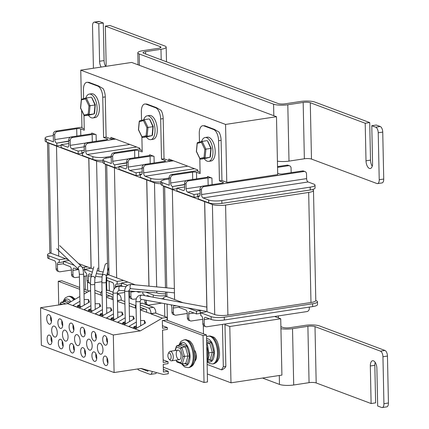 <?xml version="1.0" encoding="UTF-8"?>
<svg xmlns="http://www.w3.org/2000/svg" width="429" height="429" viewBox="0 0 429 429"><rect width="100%" height="100%" fill="white"/><g stroke="black" fill="none" stroke-linecap="round" stroke-linejoin="round"><path stroke-width="0.64" d="M105.421 164.125L107.722 273.879A9.647 2.199 -1.2 0 0 109.014 274.946L106.708 164.902A9.647 2.199 178.8 0 1 105.534 164.162M116.661 277.81L109.014 274.946M135.398 284.872L116.661 277.853L114.43 167.793L106.708 164.902M156.762 291.162L156.799 292.857A9.647 2.199 -1.2 0 0 165.605 293.779M160.977 183.741A9.647 2.199 178.8 0 1 154.494 182.808L156.676 286.894M148.997 286.164L146.772 179.917L154.494 182.808M114.355 167.803L146.697 179.928L148.922 286.154M140.326 175.005A4.242 0.971 -1.2 0 0 139.8 175.075L136.127 175.633L136.068 172.812L139.741 172.254A4.242 0.971 178.8 0 1 142.181 172.083M142.777 291.908L142.814 293.844L143.297 294.021A2.896 1.4 -98.6 0 1 144.493 295.619M141.393 291.822L138.567 292.251L138.556 291.64M141.779 174.185L140.315 174.405L140.374 177.225L150.799 181.129A9.647 2.199 -1.2 0 0 160.945 181.987M127.869 282.051L121.423 283.027L121.482 285.843L122.887 286.374M121.434 283.617L117.235 284.255L117.176 281.435L123.616 280.459M118.994 166.999L114.79 167.637L114.731 164.816L126.668 163.009M126.716 165.235L118.978 166.409L119.037 169.224L136.127 175.633M141.516 174.48L140.315 174.405M136.068 172.812L129.697 170.426L142.106 168.543M136.599 291.511L138.567 292.251M141.886 136.883L142.197 151.941L138.578 150.584A2.896 0.66 -1.2 0 0 134.626 150.423L115.09 153.384L113.642 152.842A2.896 2.445 110.5 0 0 111.197 156.038L111.352 163.551L104.306 160.913A9.647 2.199 178.8 0 1 103.014 159.845L103.073 162.661A9.647 2.199 -1.2 0 0 104.365 163.728L114.79 167.637M114.731 164.816L126.662 162.752M128.25 158.923L112.741 161.277A2.896 1.4 -98.6 0 0 114.248 164.639M112.741 161.277L112.645 156.585A2.896 2.445 -69.5 0 1 115.09 153.384M143.694 164.715L128.191 167.069A2.896 1.4 -98.6 0 0 129.697 170.426M128.191 167.069L128.089 162.371A2.896 2.445 -69.5 0 1 130.534 159.175L129.086 158.633L148.622 155.668A2.896 0.66 -1.2 0 0 150.07 155.062A2.896 0.66 -1.2 0 0 149.683 154.746L149.694 155.4M126.072 168.688L125.354 168.795A2.896 1.4 -98.6 0 0 125.724 168.844A2.896 1.4 -98.6 0 0 126.743 166.522L126.641 161.83L128.089 162.371M125.354 168.795L118.978 166.409M117.176 281.435L106.751 277.531A9.647 2.199 178.8 0 1 106.204 277.29M106.092 280.008A9.647 2.199 -1.2 0 0 106.81 280.346L112.409 282.443A2.896 1.4 -98.6 0 1 113.916 285.805L113.985 289.151M117.235 284.255L116.752 284.073A2.896 1.4 -98.6 0 0 116.377 284.03A2.896 1.4 -98.6 0 0 115.363 286.347L115.385 287.537M127.531 285.317L121.423 283.027M130.888 291.141A2.896 1.4 -98.6 0 0 130.807 292.133L130.904 296.83L129.456 296.289L129.36 291.591A2.896 1.4 -98.6 0 0 129.322 291.039M144.863 300L144.905 302.075A2.896 2.445 110.5 0 0 146.391 304.408L147.839 304.949A2.896 2.445 -69.5 0 1 146.353 302.617L144.905 302.075M146.305 300.268L146.353 302.617M150.525 296.729L147.64 295.651A2.896 1.4 -98.6 0 0 147.27 295.608A2.896 1.4 -98.6 0 0 146.68 296.021M165.567 291.999L165.642 295.586A9.647 2.199 178.8 0 1 153.185 294.932L145.608 292.09M155.641 107.792A9.647 4.66 81.4 0 1 160.666 118.989L163.186 118.608A9.647 4.66 -98.6 0 0 161.1 110.371L156.494 107.663L155.641 107.792L145.989 104.172L146.841 104.043L156.494 107.663M172.002 160.253L169.096 160.693L164.028 158.794L161.508 159.175L160.666 118.989M164.028 158.794L163.186 118.608M141.538 120.367L141.356 111.755A9.647 4.66 81.4 0 1 144.739 104.027A9.647 4.66 81.4 0 1 145.989 104.172M154.161 162.961L154.027 156.371L149.683 154.746M173.45 160.795L145.983 164.961L144.535 164.42L164.071 161.454A2.896 0.66 -1.2 0 0 165.514 160.854A2.896 0.66 -1.2 0 0 165.127 160.532L161.508 159.175M146.841 104.043L144.739 104.027M167.074 304.097L167.412 320.34M142.171 150.6L139.892 149.624M145.377 303.603L145.393 304.338M164.532 303.63L164.8 316.532M147.839 304.949A2.896 2.445 -69.5 0 0 148.917 305.057L161.728 303.11M117.305 293.468A2.896 2.445 -69.5 0 0 118.023 293.479L124.683 292.465M128.915 291.827L129.365 291.758M136.277 298.841L133.473 299.265A2.896 2.445 -69.5 0 1 132.395 299.158A2.896 2.445 -69.5 0 1 130.904 296.83M154.027 156.371A2.896 0.66 -1.2 0 0 150.075 156.21L130.534 159.175M113.642 152.842L139.875 148.863M106.687 275.354A9.647 2.199 178.8 0 1 108.591 274.769M129.456 296.289A2.896 2.445 110.5 0 0 130.947 298.616L132.395 299.158M187.763 166.157L143.635 172.855A2.896 1.4 -98.6 0 0 145.141 176.217L194.578 168.715M143.635 172.855L143.538 168.163A2.896 2.445 -69.5 0 1 145.983 164.961M140.798 174.587A2.896 1.4 -98.6 0 0 141.173 174.63A2.896 1.4 -98.6 0 0 142.187 172.313L142.09 167.616L143.538 168.163M129.086 158.633A2.896 2.445 110.5 0 0 126.641 161.83M144.535 164.42A2.896 2.445 110.5 0 0 142.09 167.616M161.143 298.686A9.647 2.199 -1.2 0 0 163.385 298.605M169.123 178.067L163.916 178.855A9.647 2.199 178.8 0 1 150.74 178.314L145.141 176.217M103.014 159.845A9.647 2.199 178.8 0 1 107.829 157.834L111.224 157.32M47.501 142.412L49.796 252.172A9.647 2.199 -1.2 0 0 51.094 253.239L48.788 143.189A9.647 2.199 178.8 0 1 47.608 142.455M58.741 256.102L51.094 253.239M68.377 259.754L58.741 256.145L56.51 146.085L48.788 143.189M97.195 270.517L98.879 271.144A9.647 2.199 -1.2 0 0 103.201 271.959M56.435 146.096L88.776 158.215L91.082 268.264L93.206 269.021M91.082 268.264L78.534 263.562M103.057 162.028A9.647 2.199 178.8 0 1 96.573 161.1L98.879 271.144M91.157 268.254L88.851 158.204L96.573 161.1M84.851 269.916A4.242 0.971 -1.2 0 0 84.32 269.986L83.226 270.152M82.368 267.455L84.261 267.165A4.242 0.971 178.8 0 1 87.763 267.02M90.551 268.066A4.242 0.971 178.8 0 1 88.508 268.758L84.835 269.315L84.894 272.131L85.376 272.313A2.896 1.4 -98.6 0 1 86.883 275.675L86.985 280.368A2.896 2.445 110.5 0 0 88.471 282.7L89.918 283.242A2.896 2.445 -69.5 0 1 88.433 280.909L86.985 280.368M82.406 153.298A4.242 0.971 -1.2 0 0 81.88 153.368L78.207 153.92L78.148 151.105L81.821 150.547A4.242 0.971 178.8 0 1 84.261 150.37M83.859 152.477L82.395 152.697L82.454 155.512L92.878 159.422A9.647 2.199 -1.2 0 0 103.019 160.28M69.128 260.467L63.503 261.32L63.562 264.135L69.932 266.527A2.896 1.4 -98.6 0 1 71.439 269.884L71.536 274.581A2.896 2.445 110.5 0 0 73.027 276.909L74.474 277.45A2.896 2.445 -69.5 0 1 72.984 275.123L71.536 274.581M63.513 261.91L59.315 262.543L59.256 259.727L65.696 258.751M61.068 145.292L56.869 145.924L56.81 143.109L68.747 141.297M68.79 143.527L61.057 144.702L61.116 147.517L78.207 153.92M83.596 152.767L82.395 152.697M78.148 151.105L71.772 148.718L84.186 146.836M72.984 275.123L72.887 270.426A2.896 1.4 -98.6 0 1 73.901 268.109A2.896 1.4 -98.6 0 1 74.276 268.152L78.786 269.841M83.961 115.176L84.277 130.234L80.657 128.877A2.896 0.66 -1.2 0 0 76.705 128.711L57.17 131.676L55.722 131.135A2.896 2.445 110.5 0 0 53.276 134.331L53.432 141.843L46.386 139.2A9.647 2.199 178.8 0 1 45.088 138.138L45.147 140.953A9.647 2.199 -1.2 0 0 46.445 142.02L56.869 145.924M56.81 143.109L68.742 141.044M70.324 137.216L54.821 139.57A2.896 1.4 -98.6 0 0 56.328 142.927M54.821 139.57L54.724 134.872A2.896 2.445 -69.5 0 1 57.17 131.676M85.773 143.007L70.265 145.356A2.896 1.4 -98.6 0 0 71.772 148.718M70.265 145.356L70.168 140.664A2.896 2.445 -69.5 0 1 72.614 137.468L71.166 136.926L90.701 133.961A2.896 0.66 -1.2 0 0 92.149 133.355A2.896 0.66 -1.2 0 0 91.758 133.038L91.774 133.692M68.152 146.981L67.428 147.088A2.896 1.4 -98.6 0 0 67.803 147.136A2.896 1.4 -98.6 0 0 68.817 144.814L68.72 140.122L70.168 140.664M67.428 147.088L61.057 144.702M59.256 259.727L48.826 255.818A9.647 2.199 178.8 0 1 47.533 254.756A9.647 2.199 178.8 0 1 50.67 253.056M47.533 254.756L47.592 257.572A9.647 2.199 -1.2 0 0 48.885 258.639L54.488 260.735A2.896 1.4 -98.6 0 1 55.995 264.098L56.092 268.79A2.896 2.445 110.5 0 0 57.583 271.117L59.03 271.664A2.896 2.445 -69.5 0 1 57.54 269.332L56.092 268.79M59.315 262.543L58.832 262.366A2.896 1.4 -98.6 0 0 58.457 262.317A2.896 1.4 -98.6 0 0 57.443 264.639L57.54 269.332M74.26 265.353L63.503 261.32M91.64 274.662L89.72 273.943A2.896 1.4 -98.6 0 0 89.345 273.9A2.896 1.4 -98.6 0 0 88.331 276.217L88.433 280.909M92.342 272.131L84.835 269.315M97.721 86.084A9.647 4.66 81.4 0 1 102.745 97.281L105.266 96.9A9.647 4.66 -98.6 0 0 103.175 88.664L98.573 85.95L97.721 86.084L88.068 82.465L88.916 82.336L98.573 85.95M114.082 138.546L111.175 138.985L106.108 137.087L103.587 137.468L102.745 97.281M106.108 137.087L105.266 96.9M83.617 98.659L83.435 90.047A9.647 4.66 81.4 0 1 86.814 82.314A9.647 4.66 81.4 0 1 88.068 82.465M96.241 141.254L96.101 134.663L91.758 133.038M115.53 139.087L88.058 143.254L86.61 142.712L106.151 139.747A2.896 0.66 -1.2 0 0 107.593 139.146A2.896 0.66 -1.2 0 0 107.207 138.824L103.587 137.468M88.916 82.336L86.814 82.314M109.127 281.215L109.325 290.824M84.25 128.893L81.971 127.912M87.457 281.896L87.634 290.438M106.59 280.979L106.789 290.304M94.691 282.786L101.85 281.697M106.092 281.059L107.952 280.775M59.03 271.664A2.896 2.445 -69.5 0 0 60.103 271.772L71.445 270.05M79.419 276.973L75.547 277.558A2.896 2.445 -69.5 0 1 74.474 277.45M83.65 276.33L86.889 275.836M96.101 134.663A2.896 0.66 -1.2 0 0 92.149 134.502L72.614 137.468M55.722 131.135L81.955 127.156M107.717 273.863A9.647 2.199 178.8 0 1 107.062 273.943M102.611 274.163A9.647 2.199 178.8 0 1 96.353 273.552M90.449 283.365A2.896 2.445 -69.5 0 1 89.918 283.242M129.842 144.45L85.714 151.147A2.896 1.4 -98.6 0 0 87.221 154.504L136.658 147.002M85.714 151.147L85.612 146.45A2.896 2.445 -69.5 0 1 88.058 143.254M82.877 152.88A2.896 1.4 -98.6 0 0 83.253 152.922A2.896 1.4 -98.6 0 0 84.266 150.606L84.164 145.908L85.612 146.45M71.166 136.926A2.896 2.445 110.5 0 0 68.72 140.122M86.61 142.712A2.896 2.445 110.5 0 0 84.164 145.908M95.629 276.147A9.647 2.199 -1.2 0 0 101.973 276.973M111.202 156.354L105.995 157.148A9.647 2.199 178.8 0 1 92.82 156.606L87.221 154.504M45.088 138.138A9.647 2.199 178.8 0 1 49.909 136.127L53.303 135.612M165.642 295.586A9.647 2.199 -1.2 0 0 166.935 296.654L166.838 292.122M183.022 302.724L174.582 299.56L172.351 189.505L164.629 186.61A9.647 2.199 178.8 0 1 163.454 185.875M174.582 299.522L166.935 296.654M310.977 302.499A9.647 2.199 -1.2 0 0 315.792 300.488L313.486 190.438A9.647 2.199 178.8 0 1 308.671 192.449L310.977 302.499L227.896 315.106L225.59 205.062A9.647 2.199 178.8 0 1 212.414 204.52L214.72 314.564A9.647 2.199 -1.2 0 0 227.896 315.106M172.281 189.516L204.617 201.635L206.923 311.679L214.72 314.564M206.998 311.669L204.692 201.625L212.414 204.52M225.59 205.062L308.671 192.449M312.526 189.511A9.647 2.199 178.8 0 1 313.486 190.438M200.692 313.331A4.242 0.971 -1.2 0 0 200.166 313.401L196.487 313.958L196.428 311.143L200.107 310.585A4.242 0.971 178.8 0 1 201.48 310.44M206.392 311.481A4.242 0.971 178.8 0 1 204.354 312.178L200.681 312.73L200.74 315.551L201.222 315.733A2.896 1.4 -98.6 0 1 202.729 319.09L202.826 323.782A2.896 2.445 110.5 0 0 204.317 326.115L205.764 326.657A2.896 2.445 -69.5 0 1 204.274 324.329L202.826 323.782M198.246 196.713A4.242 0.971 -1.2 0 0 197.721 196.782L194.047 197.34L193.988 194.525L197.662 193.967A4.242 0.971 178.8 0 1 200.102 193.79M199.7 195.892L198.236 196.112L198.295 198.933L208.719 202.837A9.647 2.199 -1.2 0 0 221.895 203.378L310.264 189.972A9.647 2.199 -1.2 0 0 315.079 187.961L315.02 185.14A9.647 2.199 178.8 0 1 310.205 187.151L221.836 200.563A9.647 2.199 178.8 0 1 208.66 200.021L203.062 197.925L308.124 181.976A2.896 1.4 81.4 0 1 306.617 178.62L306.521 173.922A2.896 2.445 -69.5 0 0 305.03 171.595A2.896 2.445 -69.5 0 0 303.957 171.487L203.904 186.674L202.456 186.127L221.991 183.167A2.896 0.66 -1.2 0 0 223.434 182.561A2.896 0.66 -1.2 0 0 223.048 182.239L219.428 180.882L218.586 140.696L221.107 140.315A9.647 4.66 -98.6 0 0 219.021 132.078L214.414 129.37L213.562 129.499A9.647 4.66 81.4 0 1 218.586 140.696M179.376 306.365L179.402 307.555L185.773 309.942A2.896 1.4 -98.6 0 1 187.28 313.299L187.382 317.996A2.896 2.445 110.5 0 0 188.867 320.324L190.315 320.871A2.896 2.445 -69.5 0 1 188.83 318.538L187.382 317.996M180.7 302.295L181.542 302.166M176.271 305.791L175.155 305.963L175.15 305.587M176.914 188.706L172.71 189.345L172.651 186.529L184.588 184.717M184.636 186.947L176.904 188.117L176.963 190.937L194.047 197.34M199.437 196.187L198.236 196.112M193.988 194.525L187.618 192.133L200.027 190.251M188.83 318.538L188.728 313.846A2.896 1.4 -98.6 0 1 189.741 311.524A2.896 1.4 -98.6 0 1 190.117 311.572L196.487 313.958M199.807 158.591L200.123 173.648L196.498 172.292A2.896 0.66 -1.2 0 0 192.546 172.131L173.01 175.096L171.562 174.549A2.896 2.445 110.5 0 0 169.117 177.751L169.273 185.258L162.226 182.62A9.647 2.199 178.8 0 1 160.934 181.553L160.993 184.373A9.647 2.199 -1.2 0 0 162.285 185.435L172.71 189.345M172.651 186.529L184.583 184.465M186.17 180.63L170.662 182.985A2.896 1.4 -98.6 0 0 172.168 186.347M170.662 182.985L170.565 178.292A2.896 2.445 -69.5 0 1 173.01 175.096M201.614 186.422L186.111 188.776A2.896 1.4 -98.6 0 0 187.618 192.133M186.111 188.776L186.009 184.079A2.896 2.445 -69.5 0 1 188.454 180.882L187.006 180.341L206.547 177.375A2.896 0.66 -1.2 0 0 207.99 176.775A2.896 0.66 -1.2 0 0 207.604 176.453L207.615 177.107M183.993 190.396L183.274 190.508A2.896 1.4 -98.6 0 0 183.65 190.551A2.896 1.4 -98.6 0 0 184.663 188.234L184.561 183.537L186.009 184.079M183.274 190.508L176.904 188.117M165.203 299.437L164.672 299.238A9.647 2.199 178.8 0 1 163.374 298.171A9.647 2.199 178.8 0 1 166.511 296.477M175.155 305.963L174.673 305.78A2.896 1.4 -98.6 0 0 174.297 305.738A2.896 1.4 -98.6 0 0 173.284 308.054L173.38 312.752L171.932 312.205L171.836 307.513A2.896 1.4 -98.6 0 0 171.085 304.837M196.428 311.143L187.864 307.931M315.792 300.552L316.168 300.697A9.647 2.199 178.8 0 1 317.46 301.759L317.519 304.579A9.647 2.199 -1.2 0 1 312.703 306.59L224.34 320.002A9.647 2.199 -1.2 0 1 211.165 319.455L205.566 317.358A2.896 1.4 -98.6 0 0 205.191 317.315A2.896 1.4 -98.6 0 0 204.177 319.632L204.274 324.329M317.46 301.759A9.647 2.199 178.8 0 1 312.644 303.77L224.281 317.181A9.647 2.199 178.8 0 1 211.106 316.64L200.681 312.73M277.702 174.582L227.016 182.4L221.949 180.502L219.428 180.882M221.949 180.502L221.107 140.315M213.562 129.499L203.909 125.879L204.762 125.751L214.414 129.37M199.458 142.074L199.281 133.462A9.647 4.66 81.4 0 1 202.66 125.735A9.647 4.66 81.4 0 1 203.909 125.879M212.087 184.668L211.947 178.083L207.604 176.453M277.676 173.246L279.022 173.745A2.896 0.66 -1.2 0 0 282.974 173.911L302.509 170.946L303.957 171.487M204.762 125.751L202.66 125.735M224.957 324.013L225.842 366.414L223.321 366.8L221.471 369.83L222.324 369.701L224.919 367.932L225.842 366.414M200.091 172.313L197.812 171.332M275.885 316.286L275.901 316.956M207.143 364.462L221.471 369.83M203.298 325.311L203.475 333.859M222.436 324.399L223.321 366.8M278.405 315.905L278.448 317.91M205.764 326.657A2.896 2.445 -69.5 0 0 206.837 326.764L306.891 311.583A2.896 2.445 -69.5 0 0 309.336 308.381L309.309 307.105M171.932 312.205A2.896 2.445 110.5 0 0 173.423 314.537L174.871 315.079A2.896 2.445 -69.5 0 0 175.944 315.186L187.285 313.465M174.871 315.079A2.896 2.445 -69.5 0 1 173.38 312.752M202.729 319.256L191.393 320.978A2.896 2.445 -69.5 0 1 190.315 320.871M277.536 166.602L287.065 165.154L288.513 165.701L277.552 167.364M211.947 178.083A2.896 0.66 -1.2 0 0 207.995 177.917L188.454 180.882M171.562 174.549L197.796 170.57M291.168 172.667L291.076 168.136A2.896 2.445 -69.5 0 0 289.586 165.809A2.896 2.445 -69.5 0 0 288.513 165.701M289.586 165.809L288.138 165.262A2.896 2.445 110.5 0 0 287.065 165.154M306.617 178.62L201.555 194.562A2.896 1.4 -98.6 0 0 203.062 197.925M201.555 194.562L201.458 189.87A2.896 2.445 -69.5 0 1 203.904 186.674M198.718 196.294A2.896 1.4 -98.6 0 0 199.094 196.337A2.896 1.4 -98.6 0 0 200.107 194.021L200.011 189.328L201.458 189.87M187.006 180.341A2.896 2.445 110.5 0 0 184.561 183.537M202.456 186.127A2.896 2.445 110.5 0 0 200.011 189.328M305.03 171.595L303.582 171.053A2.896 2.445 110.5 0 0 302.509 170.946M308.124 181.976L313.728 184.079A9.647 2.199 178.8 0 1 315.02 185.14M160.934 181.553A9.647 2.199 178.8 0 1 165.75 179.542L169.144 179.027M224.968 324.683L229.794 326.496L230.979 382.829L281.907 375.102L280.727 318.763L274.619 316.479M85.355 289.586L85.076 276.115M109.127 281.268L112.688 282.604M229.794 326.496L280.727 318.763M230.979 382.829L207.341 373.97M194.519 350.23A6.172 2.982 81.4 0 1 196.402 356.386A6.172 2.982 81.4 0 1 194.686 361.121M194.943 359.91L195.624 360.167M162.923 320.49L203.051 335.526L204.032 382.475L207.507 381.949L206.521 335.001L166.393 319.959M89.232 291.039L83.918 289.049M79.638 287.446L61.717 280.727L58.247 281.258L79.676 289.285M203.051 335.526L206.521 335.001M204.032 382.475L163.304 367.208M58.741 304.96L58.247 281.258M83.955 290.889L87.318 292.154M115.138 319.246A3.722 0.847 178.8 0 1 111.985 318.474A3.722 0.847 178.8 0 1 113.572 317.744M114.779 319.455A4.649 1.062 178.8 0 1 111.057 318.495A4.649 1.062 178.8 0 1 113.567 317.498M117.809 317.412A4.649 1.062 178.8 0 1 118.222 317.455M103.856 315.101A3.722 0.847 178.8 0 1 100.933 314.334A3.722 0.847 178.8 0 1 102.515 313.604M103.502 315.304A4.649 1.062 178.8 0 1 100 314.355A4.649 1.062 178.8 0 1 102.51 313.358M92.857 310.784A3.722 0.847 178.8 0 1 89.404 310.011A3.722 0.847 178.8 0 1 90.986 309.282M95.227 309.191A3.722 0.847 178.8 0 1 95.522 309.239M92.492 310.998A4.649 1.062 178.8 0 1 88.471 310.033A4.649 1.062 178.8 0 1 90.98 309.036M95.222 308.944A4.649 1.062 178.8 0 1 95.887 309.025M81.521 306.671A3.722 0.847 178.8 0 1 78.427 305.898A3.722 0.847 178.8 0 1 80.008 305.169M78.813 269.691L79.354 273.938A2.124 0.483 -1.2 0 0 81.96 274.356A2.124 0.483 -1.2 0 0 83.601 273.852L84.256 305.083A3.722 0.847 178.8 0 1 84.261 305.078M81.167 306.874A4.649 1.062 178.8 0 1 77.499 305.92A4.649 1.062 178.8 0 1 80.003 304.922M84.25 304.831A4.649 1.062 178.8 0 1 84.615 304.874M50.702 316.607A3.861 1.866 81.4 0 0 50.531 317.841L51.233 318.104M51.41 318.913L50.547 318.591L51.324 318.474M51.469 321.68A3.861 1.866 81.4 0 1 50.547 318.591M61.899 320.806A3.861 1.866 81.4 0 0 61.733 322.04L62.43 322.302M62.607 323.112L61.749 322.79L62.521 322.672M62.666 325.879A3.861 1.866 81.4 0 1 61.749 322.79M73.096 325.005A3.861 1.866 81.4 0 0 72.93 326.233L73.632 326.496M73.804 327.306L72.946 326.984L73.718 326.866M73.868 330.073A3.861 1.866 81.4 0 1 72.946 326.984M85.001 331.504L84.143 331.183L84.915 331.065M85.065 334.271A3.861 1.866 81.4 0 1 84.143 331.183M84.293 329.199A3.861 1.866 81.4 0 0 84.127 330.432L84.829 330.695M95.495 333.397A3.861 1.866 81.4 0 0 95.324 334.631L96.026 334.893M96.198 335.703L95.34 335.381L96.117 335.264M96.262 338.47A3.861 1.866 81.4 0 1 95.34 335.381M106.692 337.596A3.861 1.866 81.4 0 0 106.526 338.824L107.223 339.087M107.4 339.897L106.542 339.575L107.314 339.457M107.459 342.664A3.861 1.866 81.4 0 1 106.542 339.575M51.126 337.001A3.861 1.866 81.4 0 0 50.96 338.234L51.662 338.497M51.834 339.307L50.976 338.985L51.748 338.867M51.898 342.074A3.861 1.866 81.4 0 1 50.976 338.985M62.323 341.2A3.861 1.866 81.4 0 0 62.157 342.433L62.859 342.696M63.031 343.506L62.173 343.184L62.95 343.066M63.095 346.273A3.861 1.866 81.4 0 1 62.173 343.184M73.525 345.399A3.861 1.866 81.4 0 0 73.359 346.627L74.056 346.889M74.233 347.699L73.375 347.377L74.147 347.265M74.292 350.472A3.861 1.866 81.4 0 1 73.375 347.377M84.722 349.592A3.861 1.866 81.4 0 0 84.556 350.825L85.258 351.088M85.43 351.898L84.572 351.576L85.344 351.458M85.489 354.665A3.861 1.866 81.4 0 1 84.572 351.576M107.116 357.99A3.861 1.866 81.4 0 0 106.95 359.218L107.652 359.481M107.824 360.29L106.966 359.969L107.738 359.856M107.888 363.063A3.861 1.866 81.4 0 1 106.966 359.969M95.919 353.791A3.861 1.866 81.4 0 0 95.753 355.024L96.455 355.287M96.627 356.097L95.769 355.775L96.541 355.657M96.691 358.864A3.861 1.866 81.4 0 1 95.769 355.775M147.887 370.275L147.908 371.283L140.894 368.479M141.527 368.565L140.9 368.656M137.677 368.967A4.821 2.333 -98.6 0 0 139.017 370.232L149.887 374.308A4.821 2.333 -98.6 0 0 150.515 374.383A4.821 2.333 -98.6 0 0 152.172 371.434M156.531 372.608A4.821 2.333 81.4 0 1 155.357 373.648L150.515 374.383M168.297 373.739L163.454 374.474L141.098 368.447L114.098 372.544L113.315 334.985L140.315 330.888L162.275 318.136L167.117 317.401L167.171 319.841L162.328 320.576L162.489 328.276L167.331 327.541L167.369 329.418L162.527 330.153L163.202 362.457L168.045 361.722L168.088 363.599L163.245 364.334L163.406 372.034L168.248 371.299L168.297 373.739M79.832 296.503L67.562 303.625L40.562 307.722L41.35 345.281L114.098 372.544M90.599 290.706L89.527 290.873L84.025 294.063M94.836 290.31L101.04 292.637M89.527 290.873L90.61 291.275M94.889 292.878L102.14 295.597M102.043 291.114A4.821 2.333 -98.6 0 0 100.777 294.825L100.783 295.088M106.36 294.573L112.076 296.712L112.13 299.345L113.192 299.742M113.09 294.782L106.312 292.246M109.969 295.924L106.403 296.525M117.46 300.82L121.31 299.973A4.821 2.333 -98.6 0 0 118.801 294.374L117.315 293.817M113.052 292.219L107.936 290.299A4.821 2.333 -98.6 0 0 107.309 290.229L106.274 290.385M106.419 297.2L112.13 299.345M109.969 295.983L112.076 296.771M121.316 300.236L124.871 301.571M129.15 303.174L135.58 305.582M117.471 301.346L124.925 304.14M129.204 305.743L136.079 308.317M135.998 304.644A4.821 2.333 -98.6 0 0 135.317 307.77L135.323 308.033M140.299 307.293L146.616 309.658L146.67 312.291L151.013 313.653A4.821 2.333 -98.6 0 0 148.498 308.054L140.251 304.965M144.509 308.869L140.347 309.561M162.275 318.136L151.019 313.915L155.856 312.918A4.821 2.333 -98.6 0 0 153.341 307.32L142.476 303.244A4.821 2.333 -98.6 0 0 141.849 303.174L140.219 303.421M155.861 313.181L167.117 317.401M140.358 309.92L146.67 312.291M144.509 308.928L146.616 309.717M140.315 330.888L67.562 303.625M84.138 299.539L88.438 299.506L89.538 302.016L79.419 307.893L72.833 305.427L79.928 301.303M95.115 303.737L99.635 303.705L100.74 306.209L90.616 312.087L84.03 309.62L90.91 305.625M106.644 307.931L110.838 307.904L111.937 310.408L101.812 316.286L95.233 313.819L102.434 309.636M129.424 316.323L133.231 316.296L134.331 318.801L124.212 324.678L117.626 322.211L125.214 317.809M140.578 320.522L144.428 320.495L145.533 322.999L135.408 328.877L128.823 326.41L136.363 322.029M117.696 312.13L122.034 312.098L123.134 314.602L113.009 320.484L106.43 318.012L113.492 313.915M88.438 299.506L88.503 302.617M77.14 307.035L77.52 306.982M76.947 306.966L77.515 306.88M57.261 332.609A5.577 2.692 81.4 0 1 55.309 337.076A5.577 2.692 81.4 0 1 51.807 331.971A5.577 2.692 81.4 0 1 53.636 326.051A5.577 2.692 81.4 0 1 57.261 332.609M133.231 316.296L133.296 319.401M136.846 328.04A4.842 1.105 178.8 0 1 133.746 327.075A4.842 1.105 178.8 0 1 136.449 326.024M137.216 327.826A3.861 0.879 178.8 0 1 134.733 327.054A3.861 0.879 178.8 0 1 136.454 326.287M132.936 327.949L133.762 327.826M133.129 328.024L133.762 327.928M102.981 349.748A5.577 2.692 81.4 0 1 101.029 354.215A5.577 2.692 81.4 0 1 97.528 349.104A5.577 2.692 81.4 0 1 99.356 343.189A5.577 2.692 81.4 0 1 102.981 349.748M110.838 307.904L110.902 311.009M80.121 341.178A5.577 2.692 81.4 0 1 78.169 345.645A5.577 2.692 81.4 0 1 74.667 340.535A5.577 2.692 81.4 0 1 76.496 334.62A5.577 2.692 81.4 0 1 80.121 341.178M99.635 303.705L99.7 306.81M88.143 311.164L88.492 311.111M122.034 312.098L122.099 315.208M144.428 320.495L144.493 323.6M125.702 323.815A4.649 1.062 178.8 0 1 122.791 322.892A4.649 1.062 178.8 0 1 125.3 321.895M126.051 323.611A3.722 0.847 178.8 0 1 123.718 322.876A3.722 0.847 178.8 0 1 125.306 322.141M121.933 323.825L122.807 323.691M121.739 323.756L122.801 323.589M51.973 340.744A4.842 2.338 81.4 0 1 50.279 344.626A4.842 2.338 81.4 0 1 47.238 340.186A4.842 2.338 81.4 0 1 48.826 335.049A4.842 2.338 81.4 0 1 51.973 340.744M51.544 320.35A4.842 2.338 81.4 0 1 49.85 324.233A4.842 2.338 81.4 0 1 46.809 319.793A4.842 2.338 81.4 0 1 48.397 314.655A4.842 2.338 81.4 0 1 51.544 320.35M92.187 345.699A5.577 2.692 81.4 0 1 90.235 350.166A5.577 2.692 81.4 0 1 86.733 345.061A5.577 2.692 81.4 0 1 88.562 339.141A5.577 2.692 81.4 0 1 92.187 345.699M68.055 336.658A5.577 2.692 81.4 0 1 66.104 341.125A5.577 2.692 81.4 0 1 62.602 336.014A5.577 2.692 81.4 0 1 64.43 330.099A5.577 2.692 81.4 0 1 68.055 336.658M96.766 357.534A4.842 2.338 81.4 0 1 95.066 361.411A4.842 2.338 81.4 0 1 92.031 356.976A4.842 2.338 81.4 0 1 93.619 351.839A4.842 2.338 81.4 0 1 96.766 357.534M107.963 361.733A4.842 2.338 81.4 0 1 106.269 365.61A4.842 2.338 81.4 0 1 103.228 361.175A4.842 2.338 81.4 0 1 104.815 356.032A4.842 2.338 81.4 0 1 107.963 361.733M85.569 353.335A4.842 2.338 81.4 0 1 83.87 357.218A4.842 2.338 81.4 0 1 80.829 352.777A4.842 2.338 81.4 0 1 82.416 347.64A4.842 2.338 81.4 0 1 85.569 353.335M74.367 349.142A4.842 2.338 81.4 0 1 72.673 353.019A4.842 2.338 81.4 0 1 69.632 348.584A4.842 2.338 81.4 0 1 71.219 343.441A4.842 2.338 81.4 0 1 74.367 349.142M63.17 344.943A4.842 2.338 81.4 0 1 61.476 348.82A4.842 2.338 81.4 0 1 58.435 344.385A4.842 2.338 81.4 0 1 60.022 339.248A4.842 2.338 81.4 0 1 63.17 344.943M107.534 341.334A4.842 2.338 81.4 0 1 105.84 345.216A4.842 2.338 81.4 0 1 102.799 340.782A4.842 2.338 81.4 0 1 104.386 335.639A4.842 2.338 81.4 0 1 107.534 341.334M96.337 337.14A4.842 2.338 81.4 0 1 94.643 341.017A4.842 2.338 81.4 0 1 91.602 336.583A4.842 2.338 81.4 0 1 93.19 331.445A4.842 2.338 81.4 0 1 96.337 337.14M85.14 332.942A4.842 2.338 81.4 0 1 83.446 336.824A4.842 2.338 81.4 0 1 80.405 332.384A4.842 2.338 81.4 0 1 81.993 327.247A4.842 2.338 81.4 0 1 85.14 332.942M73.944 328.743A4.842 2.338 81.4 0 1 72.244 332.625A4.842 2.338 81.4 0 1 69.203 328.19A4.842 2.338 81.4 0 1 70.79 323.048A4.842 2.338 81.4 0 1 73.944 328.743M62.741 324.549A4.842 2.338 81.4 0 1 61.047 328.426A4.842 2.338 81.4 0 1 58.006 323.992A4.842 2.338 81.4 0 1 59.593 318.854A4.842 2.338 81.4 0 1 62.741 324.549M162.435 325.708L167.331 327.541M163.149 359.883L168.045 361.722M163.352 369.46L168.248 371.299M40.562 307.722L113.315 334.985M110.736 319.626L111.079 319.578M110.543 319.557L111.079 319.476M99.533 315.433L100.021 315.358M99.34 315.358L100.021 315.256M196.096 359.003L195.023 359.395M210.065 359.663L211.427 360.762L214.012 352.456L212.339 352.354L210.065 359.663L208.322 359.926M214.012 352.456L211.041 342.058L209.727 343.211L212.339 352.354L209.1 352.847M206.858 343.65L209.727 343.211L206.671 342.063M149.769 119.648L152.928 126.673L152.091 135.569L147.501 136.728L152.145 135.559L147.147 136.32L147.984 127.424L153.298 126.635L149.705 119.219M152.418 134.76L152.145 135.559M153.18 126.678L152.499 135.151M143.49 120.603L146.9 127.633L146.139 135.714L141.967 136.771L138.562 129.74L139.323 121.654L143.49 120.603L144.182 119.696L149.179 118.935M146.139 135.714L147.147 136.32L142.562 137.478L147.501 136.728M146.9 127.633L147.984 127.424L144.235 119.686M141.967 136.771L142.562 137.478M139.323 121.654L139.591 120.86L144.123 119.718M91.849 97.941L95.007 104.966L94.171 113.862L89.581 115.02L94.224 113.851L89.227 114.613L90.063 105.716L95.377 104.928L91.779 97.512M94.493 113.052L94.224 113.851M95.254 104.971L94.573 113.444M85.569 98.895L88.98 105.92L88.218 114.007L84.046 115.058L80.641 108.028L81.403 99.946L85.569 98.895L86.256 97.989L91.259 97.227M88.218 114.007L89.227 114.613L84.636 115.771L89.581 115.02M88.98 105.92L90.063 105.716L86.315 97.978M84.046 115.058L84.636 115.771M81.403 99.946L81.671 99.147L86.202 98.005M108.853 267.224L106.236 277.048A2.124 2.059 14.9 0 0 104.134 274.463A2.124 2.059 14.9 0 0 102.129 275.986L105.067 264.945A2.124 2.059 14.9 0 1 107.502 263.465M380.432 351.136A4.821 2.333 81.4 0 1 382.947 356.74L383.928 403.684A4.821 2.333 81.4 0 1 382.239 407.55A4.821 2.333 81.4 0 1 381.612 407.475L377.676 406L376.887 368.441A6.558 3.169 81.4 0 0 372.619 360.725A6.558 3.169 81.4 0 0 370.324 365.98L374.833 365.299L375.616 402.858L371.112 403.539L316.184 382.952A5.207 1.19 -1.2 0 0 309.068 382.663L307.888 326.324A5.207 1.19 178.8 0 1 314.999 326.614L380.432 351.136L384.942 350.455A4.821 2.333 -98.6 0 1 387.451 356.054L388.438 403.003L383.928 403.684M280.893 326.667L282.802 327.386A5.207 1.19 178.8 0 0 289.918 327.676L305.282 325.348A10.419 2.376 178.8 0 1 319.508 325.933L384.942 350.455M382.239 407.55L386.749 406.864A4.821 2.333 -98.6 0 0 388.438 403.003M375.177 362.366A6.558 3.169 -98.6 0 0 374.833 365.299M371.112 403.539L370.324 365.98M262.505 378.046L279.472 384.405A10.419 2.376 -1.2 0 0 293.704 384.99L309.068 382.663M280.931 328.705A10.419 2.376 -1.2 0 0 292.524 328.657L307.888 326.324M99.351 21.525A4.821 2.333 -98.6 0 0 98.724 21.45L94.214 22.136A4.821 2.333 81.4 0 1 94.841 22.206L98.777 23.681L103.287 22.994L99.351 21.525L94.841 22.206M103.287 22.994L104.086 60.559A6.558 3.169 -98.6 0 0 105.636 66.382M371.777 125.713L375.713 127.182A4.821 2.333 81.4 0 1 378.228 132.781L382.738 132.094A4.821 2.333 -98.6 0 0 380.223 126.501L376.281 125.027L371.777 125.713L372.57 163.272A6.558 3.169 81.4 0 1 370.275 168.533A6.558 3.169 81.4 0 1 366.007 160.821L365.213 123.257L369.718 122.576L314.789 102.043A10.419 2.37 178.8 0 0 300.563 101.464L285.199 103.797A5.207 1.185 178.8 0 1 278.083 103.507L143.71 53.282A5.207 1.185 178.8 0 1 143.013 52.708A5.207 1.185 178.8 0 1 145.613 51.625L160.977 49.292A10.419 2.37 -1.2 0 0 166.179 47.126A10.419 2.37 -1.2 0 0 164.779 45.978L109.851 25.45L105.341 26.131L160.269 46.664A5.207 1.185 178.8 0 1 160.972 47.233A5.207 1.185 178.8 0 1 158.371 48.321L143.007 50.654A10.419 2.37 178.8 0 0 137.806 52.821L138.058 64.817M93.42 68.238L92.525 26.003A4.821 2.333 81.4 0 1 94.214 22.136M105.341 26.131L106.14 63.696A6.558 3.169 81.4 0 1 105.872 66.35M101.131 67.069A6.558 3.169 81.4 0 1 99.576 61.24L98.777 23.681M382.738 132.094L383.73 179.049L379.225 179.735A4.821 2.333 81.4 0 1 377.536 183.601A4.821 2.333 81.4 0 1 376.909 183.526L311.481 159.073A5.207 1.185 -1.2 0 0 304.365 158.784L303.169 102.44A5.207 1.185 178.8 0 1 310.285 102.729L365.213 123.257M377.536 183.601L382.041 182.915A4.821 2.333 -98.6 0 0 383.73 179.049M369.718 122.576L370.517 160.135A6.558 3.169 -98.6 0 0 372.227 166.211M378.228 132.781L379.225 179.735M277.424 161.17A10.419 2.37 -1.2 0 0 289.001 161.116L304.365 158.784M137.806 52.821A10.419 2.37 178.8 0 0 139.2 53.968L273.579 104.188A10.419 2.37 -1.2 0 0 287.805 104.773L303.169 102.44M146.305 136.91A12.055 5.829 -98.6 0 0 150.82 139.65L153.073 139.312A12.055 5.829 -98.6 0 0 157.025 126.517A12.055 5.829 -98.6 0 0 149.453 115.471L147.201 115.809A12.055 5.829 -98.6 0 0 143.688 119.825M150.82 139.65A12.055 5.829 -98.6 0 0 154.767 126.855A12.055 5.829 -98.6 0 0 147.201 115.809M204.225 158.617A12.055 5.829 -98.6 0 0 208.741 161.363L210.993 161.02A12.055 5.829 -98.6 0 0 214.945 148.225A12.055 5.829 -98.6 0 0 207.373 137.178L205.121 137.521A12.055 5.829 -98.6 0 0 201.609 141.532M208.741 161.363A12.055 5.829 -98.6 0 0 212.693 148.568A12.055 5.829 -98.6 0 0 205.121 137.521M88.385 115.203A12.055 5.829 -98.6 0 0 92.895 117.943L95.152 117.6A12.055 5.829 -98.6 0 0 99.104 104.805A12.055 5.829 -98.6 0 0 91.533 93.758L89.28 94.101A12.055 5.829 -98.6 0 0 85.762 98.112M92.895 117.943A12.055 5.829 -98.6 0 0 96.847 105.148A12.055 5.829 -98.6 0 0 89.28 94.101M207.69 141.356L210.848 148.38L210.012 157.277L205.427 158.435L210.065 157.266L205.067 158.028L205.909 149.131L211.218 148.343L207.625 140.927M210.339 156.472L210.065 157.266M211.1 148.386L210.419 156.858M201.416 142.31L204.821 149.34L204.059 157.422L199.893 158.478L196.482 151.448L197.243 143.361L201.416 142.31L202.156 141.393L207.1 140.648M204.059 157.422L205.067 158.028L200.482 159.186L205.427 158.435M204.821 149.34L205.909 149.131L202.156 141.393M199.893 158.478L200.482 159.186M197.243 143.361L197.512 142.567L202.043 141.425M277.708 174.71L276.49 116.704L131.687 62.43L80.759 70.158L225.563 124.431L226.775 182.309M81.971 128.04L81.601 110.301M81.371 99.378L80.759 70.158M139.892 149.748L139.859 148.203L110.902 137.35L110.934 138.894M197.817 171.455L197.785 169.916L168.822 159.057L168.854 160.602M276.49 116.704L225.563 124.431M185.757 363.352L187.114 364.452L189.698 356.145L188.025 356.043L185.757 363.352L181.783 363.83L180.888 362.784L176.673 361.197L176.968 362.012L181.783 363.83M189.698 356.145L186.733 345.753L185.419 346.9L188.025 356.043L182.851 356.478L180.888 362.784M186.733 345.753L181.177 343.661L181.188 344.466L180.534 345.066L185.419 346.9L181.912 347.436L180.598 348.589L182.851 356.478M182.25 363.883L184.518 356.579L181.912 347.436L177.027 345.597L176.378 346.198L176.383 347.002L180.598 348.589M176.222 353.989A4.821 2.333 81.4 0 1 177.912 350.123A4.821 2.333 81.4 0 1 180.941 354.542A4.821 2.333 81.4 0 1 179.36 359.658A4.821 2.333 81.4 0 1 176.222 353.989M177.027 345.597L180.534 345.066M70.217 302.08L65.337 300.241L65.342 301.045L64.693 301.646L68.501 303.083M65.75 303.898L61.186 302.182L60.532 302.777L60.543 303.582L62.634 304.37M61.186 302.182L64.693 301.646M169.064 359.111L170.184 360.242A4.821 2.333 -98.6 0 0 171.579 360.843A4.821 2.333 -98.6 0 0 173.268 356.976A4.821 2.333 -98.6 0 0 170.131 351.303A4.821 2.333 -98.6 0 0 168.978 352.289L168.243 353.705A3.282 1.587 81.4 0 1 170.034 353.507A3.282 1.587 81.4 0 1 171.16 356.89A3.282 1.587 81.4 0 1 169.064 359.111A3.282 1.587 81.4 0 1 168.243 353.705M139.8 175.075L139.741 172.254M111.197 156.038L112.645 156.585M104.365 163.728L104.306 160.913M106.81 280.346L106.751 277.531M153.233 297.227L153.185 294.932M138.717 157.17L138.578 150.584M165.127 160.532L165.138 161.186M115.363 286.347L121.471 285.419M130.807 292.133L135.425 291.436M134.626 150.423L134.781 157.77M150.075 156.21L150.225 163.556M163.937 179.89L163.916 178.855M150.799 181.129L150.74 178.314M84.32 269.986L84.261 267.165M81.88 153.368L81.821 150.547M53.276 134.331L54.724 134.872M46.445 142.02L46.386 139.2M48.885 258.639L48.826 255.818M80.797 135.462L80.657 128.877M107.207 138.824L107.218 139.479M57.443 264.639L63.551 263.712M72.887 270.426L78.196 269.621M88.331 276.217L91.329 275.761M76.705 128.711L76.861 136.057M92.149 134.502L92.305 141.849M106.017 158.178L105.995 157.148M92.878 159.422L92.82 156.606M166.752 287.848L164.629 186.61M200.166 313.401L200.107 310.585M197.721 196.782L197.662 193.967M169.117 177.751L170.565 178.292M162.285 185.435L162.226 182.62M211.165 319.455L211.106 316.64M196.638 178.877L196.498 172.292M223.048 182.239L223.064 182.899M173.284 308.054L179.392 307.126M188.728 313.846L194.037 313.036M204.177 319.632L209.481 318.827M192.546 172.131L192.701 179.478M207.995 177.917L208.145 185.264M224.34 320.002L224.281 317.181M312.703 306.59L312.644 303.77M310.264 189.972L310.205 187.151M221.895 203.378L221.836 200.563M208.719 202.837L208.66 200.021M118.801 294.374L117.332 294.6M121.31 299.973L117.455 300.557M107.936 290.299L106.279 290.551M153.341 307.32L148.498 308.054M155.856 312.918L151.013 313.653M142.476 303.244L140.224 303.587M196.192 354.327L196.032 358.896M206.982 356.987A14.044 6.789 -98.6 0 0 206.869 351.458M206.762 346.535A14.044 6.789 81.4 0 1 207.068 360.955M208.95 359.829L211.427 360.762M211.041 342.058L206.639 340.401M206.601 338.787A11.728 5.668 81.4 0 1 214.328 352.568A11.728 5.668 81.4 0 1 207.786 361.309M208.355 336.175L209.255 336.041A14.044 6.789 81.4 0 1 218.077 348.906A14.044 6.789 81.4 0 1 213.47 363.808L212.569 363.948A14.044 6.789 -98.6 0 0 217.492 352.697A14.044 6.789 -98.6 0 0 208.355 336.175L206.558 336.803M206.826 307.11L141.929 295.147A2.124 1.384 100.4 0 0 141.5 295.168A2.124 1.384 100.4 0 0 140.144 297.302A2.124 1.384 100.4 0 0 141.162 299.319L205.684 311.218M141.929 295.147C138.143 295.039 136.143 297.093 135.929 301.308A2.124 0.483 -1.2 0 0 137.301 301.732A2.124 0.483 -1.2 0 0 139.634 301.555A2.124 0.483 -1.2 0 0 140.176 301.222L141.162 299.319M174.351 288.572L131.183 284.47A2.124 0.938 95.4 0 0 130.936 284.518A2.124 0.938 95.4 0 0 130.03 286.77A2.124 0.938 95.4 0 0 130.781 288.696L174.442 292.841M131.183 284.47C127.129 284.561 124.952 286.711 124.651 290.916A2.124 0.483 -1.2 0 0 126.287 291.35A2.124 0.483 -1.2 0 0 128.668 291.05A2.124 0.483 -1.2 0 0 128.893 290.824L129.923 288.84L130.781 288.696M126.094 286.577L119.729 286.17A2.124 0.724 93.7 0 0 119.546 286.218A2.124 0.724 93.7 0 0 118.854 288.497A2.124 0.724 93.7 0 0 119.455 290.406L124.646 290.739M119.729 286.17C115.594 286.347 113.369 288.535 113.047 292.734A2.124 0.483 -1.2 0 0 114.8 293.173A2.124 0.483 -1.2 0 0 117.16 292.819A2.124 0.483 -1.2 0 0 117.289 292.642L118.238 290.701L119.455 290.406M102.129 275.986L101.861 282.373A2.124 0.483 -1.2 0 0 103.856 282.818A2.124 0.483 -1.2 0 0 106.102 282.287L106.231 277.08M93.817 266.817L90.75 277.858A2.124 2.059 15.5 0 1 92.75 276.362A2.124 2.059 15.5 0 1 94.847 278.957L97.909 267.953M90.75 277.858L90.46 284.266A2.124 0.483 -1.2 0 0 92.45 284.711A2.124 0.483 -1.2 0 0 94.707 284.18L94.836 278.995M78.668 269.535A2.124 2.016 -46.4 0 1 81.741 266.613L59.695 245.635M382.947 356.74L387.451 356.054M314.999 326.614L316.184 382.952M292.524 328.657L293.704 384.99M279.472 384.405L279.29 375.498M160.296 47.839L160.269 46.664M380.223 126.501L375.713 127.182M310.285 102.729L311.481 159.073M366.007 160.821L370.517 160.135M99.576 61.24L104.086 60.559M161.197 59.819L160.977 49.292M287.805 104.773L289.001 161.116M145.613 51.625L145.662 54.016M139.2 53.968L139.441 65.337M273.82 115.701L273.579 104.188M184.642 363.519L187.114 364.452M181.177 343.661L180.765 344.991M179.397 345.238A11.728 5.668 81.4 0 1 185.854 343.999A11.728 5.668 81.4 0 1 190.015 356.258A11.728 5.668 81.4 0 1 182.228 363.883M175.289 350.52L176.383 347.002M176.673 361.197L176.367 360.113M184.041 339.865L184.947 339.73A14.044 6.789 81.4 0 1 193.763 352.595A14.044 6.789 81.4 0 1 189.157 367.497L188.256 367.637A14.044 6.789 -98.6 0 0 193.179 356.386A14.044 6.789 -98.6 0 0 184.041 339.865L181.295 341.173L180.523 341.972L178.775 345.334M65.337 300.241L64.924 301.576M63.556 301.818A11.728 5.668 81.4 0 1 70.914 301.678M60.178 304.746L60.543 303.582M73.729 300.043A14.044 6.789 -98.6 0 0 68.2 296.45L65.455 297.758L64.682 298.557L62.929 301.914M68.2 296.45L69.101 296.31A14.044 6.789 81.4 0 1 74.442 299.63M163.342 185.832L165.476 287.725M163.395 299.104L163.374 298.171M111.057 318.495L111.084 319.761M100 314.355L100.027 315.615M88.471 310.033L88.497 311.293M77.499 305.92L77.526 307.18M133.746 327.075L133.773 328.265M122.791 322.892L122.817 324.158M207.1 362.564L207.968 360.896L209.111 355.266L207.684 345.656L206.698 343.323M212.569 363.948L209.577 363.524L207.411 362.044M209.255 336.041C213.041 336.534 215.101 337.543 215.433 339.06C218.72 341.114 220.94 356.392 218.468 359.116C217.648 361.583 215.98 363.149 213.47 363.808M142.037 137.2L138.438 129.778L139.243 121.268M139.591 120.86L144.182 119.696M84.116 115.487L80.518 108.07L81.322 99.56M81.671 99.147L86.256 97.989M140.691 325.809L140.176 301.222M136.486 327.756L135.929 301.308M129.537 321.584L128.893 290.824M125.332 323.536L124.651 290.916M128.898 291.012L156.671 292.809M117.814 317.696L117.289 292.642M113.599 319.138L113.047 292.734M106.757 313.417L106.102 282.287M102.547 314.999L101.861 282.373M95.233 309.406L94.707 284.18M91.018 310.676L90.46 284.266M78.684 269.562L56.773 248.707M81.741 266.613L83.017 269.208L83.601 273.852M80.041 306.563L79.354 273.938M166.49 61.797L166.179 47.126M199.957 158.907L196.364 151.491L197.163 142.975M197.512 142.567L202.102 141.409M176.378 346.198L175.016 350.563M176.212 360.135L176.651 361.674M188.256 367.637L185.269 367.213L184.304 366.688L181.403 363.685M184.947 339.73C188.733 340.224 190.792 341.232 191.125 342.75C194.412 344.803 196.627 360.081 194.155 362.805C193.334 365.272 191.672 366.838 189.157 367.497M60.532 302.777L59.91 304.783M69.101 296.31L72.093 296.739L75.177 299.201M177.912 350.123L170.131 351.303M179.36 359.658L171.579 360.843"/></g></svg>

